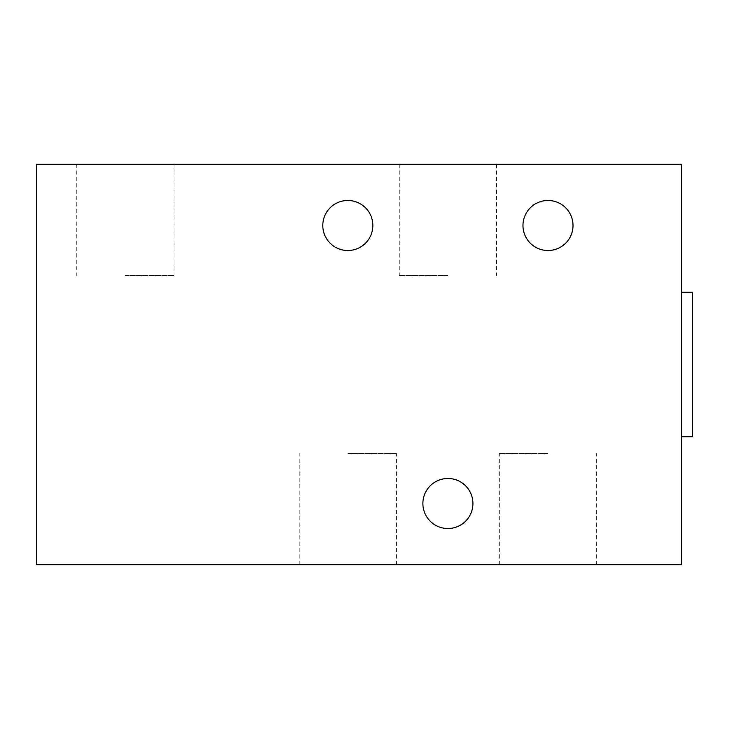 <?xml version="1.0" encoding="UTF-8"?>
<svg xmlns="http://www.w3.org/2000/svg" width="729" height="729" viewBox="0 0 729 729"><rect width="100%" height="100%" fill="white"/><g stroke="black" fill="none" stroke-linecap="round" stroke-linejoin="round"><path stroke-width="0.55" stroke-dasharray="3.65 2.73" d="M472.921 503.502A25.023 25.023 0 0 1 447.907 528.525A25.023 25.023 0 0 1 422.884 503.502A25.023 25.023 0 0 1 447.907 478.479A25.023 25.023 0 0 1 472.921 503.502M573.003 225.498A25.023 25.023 0 0 1 547.989 250.521A25.023 25.023 0 0 1 522.966 225.498A25.023 25.023 0 0 1 547.989 200.475A25.023 25.023 0 0 1 573.003 225.498M372.838 225.498A25.023 25.023 0 0 1 347.815 250.521A25.023 25.023 0 0 1 322.801 225.498A25.023 25.023 0 0 1 347.815 200.475A25.023 25.023 0 0 1 372.838 225.498M347.815 453.465L396.467 453.465L347.815 453.465M347.815 564.665L396.467 564.665L347.815 564.665M547.989 453.465L499.338 453.465L547.989 453.465M547.989 564.665L499.338 564.665L547.989 564.665M692.55 436.78L692.55 292.22M681.433 364.5L681.433 292.22L681.433 364.5M125.415 275.535L174.067 275.535L125.415 275.535M125.415 164.335L174.067 164.335L125.415 164.335M447.907 275.535L399.255 275.535L447.907 275.535M447.907 164.335L399.255 164.335L447.907 164.335M36.45 164.335L36.45 564.665L681.433 564.665L681.433 164.335L36.45 164.335M299.172 564.665L299.172 453.465M499.338 564.665L499.338 453.465M76.764 164.335L76.764 275.535M399.255 164.335L399.255 275.535M396.467 564.665L396.467 453.465M596.641 564.665L596.641 453.465M174.067 164.335L174.067 275.535M496.558 164.335L496.558 275.535"/><path stroke-width="1.09" d="M422.884 503.502A25.023 25.023 0 0 0 447.907 528.525A25.023 25.023 0 0 0 472.921 503.502A25.023 25.023 0 0 0 447.907 478.479A25.023 25.023 0 0 0 422.884 503.502M522.966 225.498A25.023 25.023 0 0 0 547.989 250.521A25.023 25.023 0 0 0 573.003 225.498A25.023 25.023 0 0 0 547.989 200.475A25.023 25.023 0 0 0 522.966 225.498M322.801 225.498A25.023 25.023 0 0 0 347.815 250.521A25.023 25.023 0 0 0 372.838 225.498A25.023 25.023 0 0 0 347.815 200.475A25.023 25.023 0 0 0 322.801 225.498M681.433 292.22L692.55 292.22L692.55 436.78L681.433 436.78M681.433 564.665L36.45 564.665L36.45 164.335L681.433 164.335L681.433 564.665"/></g></svg>
